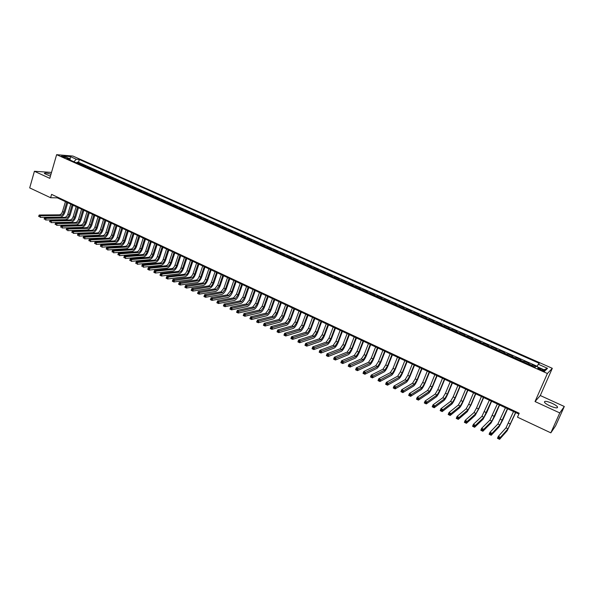 <?xml version="1.0" encoding="UTF-8"?>
<svg xmlns="http://www.w3.org/2000/svg" width="594" height="594" viewBox="0 0 594 594"><rect width="100%" height="100%" fill="white"/><g stroke="black" fill="none" stroke-linecap="round" stroke-linejoin="round"><path stroke-width="0.89" d="M50.987 174.228C46.651 172.906 44.439 172.668 44.357 173.522L50.423 176.18M549.962 405.91C555.412 408.152 557.922 408.472 557.484 406.86C556.637 405.784 554.811 404.588 552.012 403.274C546.599 401.047 544.104 400.727 544.52 402.331C545.344 403.393 547.163 404.588 549.962 405.91M62.11 156.719C64.286 157.536 65.511 157.774 65.771 157.432L64.969 156.95C62.801 156.133 61.583 155.895 61.316 156.237L62.11 156.719M51.507 172.423L34.415 171.272L29.7 187.897L50.616 197.728L57.343 197.847L518.866 414.04M552.301 368.317L72.936 156.059L56.623 154.678L547.393 373.5L552.301 368.317L540.295 395.53L535.031 401.551L559.771 412.927L564.3 406.489L540.295 395.53M564.3 406.489L555.62 425.816L550.831 432.848L559.771 412.927M535.959 366.409L532.38 364.813L531.942 365.815M528.252 364.174L529.068 363.342L524.123 361.137L523.693 362.14M519.988 360.491L520.834 359.674L515.926 357.491L515.495 358.486M511.783 356.831L512.659 356.036L507.781 353.868L507.358 354.863M503.63 353.2L504.544 352.428L499.695 350.267L499.279 351.262M495.537 349.599L496.48 348.834L491.669 346.696L491.245 347.683M487.503 346.012L488.468 345.27L483.694 343.146L483.278 344.134M479.514 342.456L480.516 341.736L475.772 339.62L475.356 340.607M471.591 338.922L472.616 338.216L467.901 336.122L467.493 337.102M463.714 335.417L464.768 334.726L460.09 332.64L459.682 333.62M455.895 331.935L456.979 331.259L452.324 329.187L451.923 330.167M448.121 328.467L449.235 327.814L444.616 325.757L444.223 326.73M440.406 325.029L441.55 324.391L436.961 322.349L436.568 323.322M432.744 321.621L433.91 320.99L429.351 318.963L428.965 319.936M425.133 318.228L426.321 317.612L421.799 315.6L421.413 316.565M417.567 314.857L418.785 314.263L414.293 312.258L413.907 313.224M410.06 311.508L411.3 310.929L406.838 308.939L406.452 309.905M402.598 308.189L403.868 307.618L399.428 305.643L399.049 306.608M395.181 304.885L396.48 304.336L392.07 302.368L391.698 303.326M387.823 301.603L389.137 301.069L384.756 299.116L384.385 300.074M380.502 298.344L381.845 297.824L377.494 295.886L377.131 296.837M373.232 295.107L374.606 294.602L370.277 292.671L369.913 293.629M366.015 291.892L367.411 291.394L363.112 289.486L362.748 290.436M358.843 288.691L360.261 288.216L355.992 286.315L355.628 287.258M351.715 285.514L353.155 285.053L348.916 283.167L348.559 284.11M344.631 282.365L346.094 281.912L341.884 280.034L341.528 280.977M337.6 279.225L339.085 278.786L334.897 276.93L334.548 277.866M330.606 276.113L332.113 275.69L327.955 273.841L327.606 274.777M323.663 273.017L325.193 272.609L321.057 270.767L320.715 271.703M316.765 269.943L318.31 269.542L314.204 267.716L313.862 268.651M309.905 266.892L311.479 266.506L307.395 264.686L307.053 265.622M303.089 263.855L304.685 263.484L300.623 261.679L300.289 262.607M296.317 260.84L297.936 260.476L293.904 258.68L293.57 259.608M289.59 257.841L291.223 257.492L287.221 255.71L286.887 256.638M282.907 254.863L284.556 254.522L280.576 252.754L280.249 253.675M276.262 251.901L277.933 251.574L273.975 249.814L273.656 250.735M269.661 248.96L271.347 248.648L267.419 246.896L267.1 247.817M263.097 246.035L264.805 245.738L260.9 243.993L260.58 244.914M256.578 243.132L258.308 242.842L254.425 241.112L254.106 242.025M250.096 240.243L251.841 239.969L247.988 238.246L247.668 239.159M243.651 237.37L245.419 237.11L241.587 235.402L241.275 236.308M237.251 234.519L239.04 234.266L235.224 232.573L234.912 233.479M230.888 231.682L232.692 231.445L228.905 229.759L228.593 230.665M224.569 228.868L226.388 228.638L222.624 226.96L222.319 227.866M218.28 226.069L220.122 225.846L216.379 224.183L216.075 225.081M212.036 223.285L213.892 223.077L210.172 221.421L209.868 222.319M205.828 220.515L207.7 220.322L204.002 218.674L203.705 219.572M199.658 217.768L201.544 217.582L197.869 215.941L197.572 216.84M193.525 215.035L195.426 214.857L191.773 213.231L191.476 214.122M187.422 212.318L189.345 212.155L185.714 210.536L185.425 211.427M181.363 209.615L183.301 209.459L179.685 207.855L179.403 208.746M175.334 206.935L177.287 206.786L173.7 205.19L173.411 206.073M169.349 204.269L171.317 204.128L167.746 202.539L167.463 203.423M163.395 201.611L165.377 201.485L161.828 199.903L161.546 200.787M157.477 198.975L159.474 198.856L155.947 197.29L155.665 198.173M151.589 196.354L153.601 196.243L150.096 194.684L149.822 195.567M145.745 193.748L147.772 193.651L144.283 192.1L144.008 192.976M139.924 191.157L141.966 191.068L138.506 189.523L138.231 190.399M134.147 188.58L136.204 188.498L132.759 186.969L132.484 187.845M128.401 186.019L130.465 185.952L127.042 184.422L126.774 185.298M122.683 183.472L124.77 183.412L121.362 181.898L121.094 182.766M117.003 180.947L119.097 180.888L115.719 179.381L115.451 180.249M111.353 178.43L113.469 178.386L110.098 176.886L109.838 177.755M105.739 175.928L107.863 175.891L104.514 174.398L104.254 175.267M100.156 173.441L102.294 173.411L98.968 171.926L98.708 172.795M94.602 170.961L96.755 170.946L93.444 169.476L93.191 170.337M89.085 168.503L91.246 168.496L87.957 167.033L87.704 167.887M83.598 166.06L85.766 166.06L82.499 164.605L82.247 165.459M550.831 432.848L517.493 417.174L519.208 413.246L51.581 194.387L50.616 197.728M542.693 369.609L540.822 368.777C538.617 367.886 537.607 367.738 537.793 368.325L541.825 370.485C544.037 371.376 545.047 371.525 544.854 370.938L542.693 369.609L542.233 370.656M70.137 160.061L69.676 158.724L66.573 158.472L535.097 367.218L536.115 366.26L545.455 370.418L547.512 368.31L538.29 364.219L539.27 363.298L79.336 159.496L76.322 159.251L73.871 161.731M69.676 158.724L63.684 156.059L70.374 156.616L76.322 159.251M531.578 365.652L532.38 364.813M537.191 366.298L78.512 162.296L77.072 162.184L76.819 163.038M78.141 163.625L80.324 163.632L77.072 162.184M80.316 164.597L82.499 164.605M85.788 167.033L87.957 167.033M91.29 169.49L93.444 169.476M96.822 171.956L98.968 171.926M102.383 174.428L104.514 174.398M107.982 176.923L110.098 176.886M113.61 179.433L115.719 179.381M119.275 181.957L121.362 181.898M124.963 184.489L127.042 184.422M130.695 187.043L132.759 186.969M136.457 189.612L138.506 189.523M142.248 192.189L144.283 192.1M148.077 194.787L150.096 194.684M153.943 197.401L155.947 197.29M159.838 200.029L161.828 199.903M165.771 202.673L167.746 202.539M171.74 205.331L173.7 205.19M177.74 208.004L179.685 207.855M183.784 210.699L185.714 210.536M189.857 213.402L191.773 213.231M195.968 216.127L197.869 215.941M202.123 218.867L204.002 218.674M208.308 221.621L210.172 221.421M214.531 224.398L216.379 224.183M220.79 227.183L222.624 226.96M227.094 229.989L228.905 229.759M233.435 232.818L235.224 232.573M239.813 235.662L241.587 235.402M246.228 238.521L247.988 238.246M252.68 241.394L254.425 241.112M259.177 244.29L260.9 243.993M265.718 247.201L267.419 246.896M272.297 250.133L273.975 249.814M278.913 253.081L280.576 252.754M285.573 256.051L287.221 255.71M292.278 259.036L293.904 258.68M299.027 262.043L300.623 261.679M305.813 265.065L307.395 264.686M312.644 268.109L314.204 267.716M319.52 271.168L321.057 270.767M326.44 274.257L327.955 273.841M333.397 277.353L334.897 276.93M340.407 280.479L341.884 280.034M347.46 283.62L348.916 283.167M354.559 286.783L355.992 286.315M361.709 289.969L363.112 289.486M368.896 293.176L370.277 292.671M376.136 296.399L377.494 295.886M383.427 299.643L384.756 299.116M390.755 302.91L392.07 302.368M398.143 306.2L399.428 305.643M405.576 309.511L406.838 308.939M413.06 312.845L414.293 312.258M420.589 316.201L421.799 315.6M428.17 319.579L429.351 318.963M435.803 322.98L436.961 322.349M443.488 326.403L444.616 325.757M451.225 329.856L452.324 329.187M459.014 333.323L460.09 332.64M466.854 336.82L467.901 336.122M474.755 340.332L475.772 339.62M482.707 343.874L483.694 343.146M490.711 347.445L491.669 346.696M498.767 351.032L499.695 350.267M506.89 354.648L507.781 353.868M515.057 358.293L515.926 357.491M523.292 361.961L524.123 361.137M34.415 171.272L49.799 178.349L56.623 154.678M535.031 401.551L547.393 373.5M57.536 197.171L57.343 197.847M537.006 366.654L538.29 364.219M78.512 162.296L79.336 159.496M544.015 369.772L547.512 368.31M70.374 156.616L70.04 159.779M513.528 411.538L505.999 427.836L498.336 436.338L500.438 437.347L499.576 439.322L507.202 430.702L515.74 412.578M515.562 412.496L508.033 428.801L500.438 437.347L499.316 437.897L498.477 437.496L498.128 438.283L498.975 438.691L499.316 437.897M498.975 438.691L499.576 439.322L497.475 438.313L498.336 436.338L498.477 437.496M497.475 438.313L498.128 438.283M505.42 407.744L497.921 423.982L489.961 432.306L492.055 433.308L491.201 435.276L499.109 426.841L502.843 419.81L507.632 408.776M507.439 408.687L499.933 424.94L492.055 433.308L490.926 433.85L490.095 433.449L489.753 434.236L490.592 434.637L490.926 433.85M490.592 434.637L491.201 435.276L489.114 434.266L489.961 432.306L490.095 433.449M489.114 434.266L489.753 434.236M497.364 403.972L489.887 420.151L481.652 428.296L483.724 429.299L482.885 431.259L491.075 423.002L494.839 416.008L499.584 405.004M499.376 404.908L491.891 421.109L483.724 429.299L482.603 429.833L481.771 429.432L481.437 430.219L482.269 430.62L482.603 429.833M482.269 430.62L482.885 431.259L480.813 430.256L481.652 428.296L481.771 429.432M480.813 430.256L481.437 430.219M489.367 400.222L481.92 416.349L473.403 424.316L475.46 425.311L474.628 427.272L483.093 419.186L486.88 412.236L491.587 401.262M491.357 401.158L483.902 417.3L475.46 425.311L474.339 425.846L473.515 425.445L473.18 426.232L473.997 426.626L474.339 425.846M473.997 426.626L474.628 427.272L472.572 426.277L473.403 424.316L473.515 425.445M472.572 426.277L473.18 426.232M481.422 396.502L476.544 407.974L473.997 412.57L465.213 420.366L467.255 421.354L466.424 423.307L475.17 415.399L478.979 408.494L483.642 397.542M483.405 397.431L478.512 408.91L475.972 413.513L467.255 421.354L466.127 421.881L465.31 421.488L464.976 422.275L465.793 422.668L466.127 421.881M465.793 422.668L466.424 423.307L464.382 422.319L465.213 420.366L465.31 421.488M464.382 422.319L464.976 422.275M473.529 392.805L468.696 404.247L466.134 408.821L457.076 416.446L459.103 417.426L458.286 419.371L467.3 411.635L471.131 404.774L475.757 393.844M475.497 393.725L470.648 405.175L468.094 409.756L459.103 417.426L457.974 417.953L457.165 417.56L456.838 418.339L457.647 418.733L457.974 417.953M457.647 418.733L458.286 419.371L456.259 418.399L457.076 416.446L457.165 417.56M456.259 418.399L456.838 418.339M465.696 389.137L460.899 400.549L458.323 405.093L448.997 412.555L451.017 413.528L450.2 415.466L459.481 407.9C460.536 406.823 461.82 404.544 463.335 401.076L467.924 390.176M467.649 390.05L462.845 401.47L460.268 406.029L451.017 413.528L449.881 414.048L449.079 413.654L448.752 414.434L449.554 414.827L449.881 414.048M449.554 414.827L450.2 415.466L448.188 414.501L448.997 412.555L449.079 413.654M448.188 414.501L448.752 414.434M457.907 385.484L453.155 396.874L450.564 401.396L440.978 408.687L442.976 409.652L442.174 411.59L451.715 404.195C452.791 403.126 454.083 400.861 455.591 397.408L460.142 386.531M459.853 386.397L455.086 397.794L452.494 402.316L442.976 409.652L441.847 410.164L441.045 409.778L440.726 410.558L441.52 410.944L441.847 410.164M441.52 410.944L442.174 411.59L440.176 410.625L440.978 408.687L441.045 409.778M440.176 410.625L440.726 410.558M450.178 381.868L445.463 393.228L442.857 397.72L433.011 404.848L435.001 405.806L434.199 407.736L444 400.505C445.106 399.458 446.406 397.208 447.906 393.763L452.413 382.915M452.101 382.766L447.379 394.134L444.78 398.641L435.001 405.806L433.865 406.318L433.071 405.932L432.751 406.704L433.546 407.09L433.865 406.318M433.546 407.09L434.199 407.736L432.217 406.779L433.011 404.848L433.071 405.932M432.217 406.779L432.751 406.704M442.493 378.267L437.823 389.605L435.202 394.074L425.104 401.032L427.079 401.982L426.284 403.913L436.338 396.844C437.466 395.812 438.773 393.577 440.265 390.139L444.735 379.314M444.409 379.165L439.731 390.503L437.11 394.98L427.079 401.982L425.943 402.494L425.148 402.108L424.836 402.881L425.623 403.267L425.943 402.494M425.623 403.267L426.284 403.913L424.309 402.962L425.104 401.032L425.148 402.108M424.309 402.962L424.836 402.881M434.867 374.695L430.234 386.003L427.598 390.444L417.248 397.245L419.208 398.195L418.421 400.118L428.727 393.206C429.878 392.196 431.192 389.968 432.677 386.538L437.11 375.742M436.768 375.586L432.128 386.902L429.492 391.349L419.208 398.195L418.072 398.693L417.285 398.314L416.973 399.086L417.753 399.465L418.072 398.693M417.753 399.465L418.421 400.118L416.468 399.175L417.248 397.245L417.285 398.314M416.468 399.175L416.973 399.086M427.286 371.146L422.69 382.425L420.04 386.843L409.452 393.488L411.397 394.423L410.617 396.346L421.168 389.597C422.341 388.595 423.663 386.39 425.133 382.967L429.529 372.193M429.18 372.03L424.576 383.316L421.926 387.741L411.397 394.423L410.254 394.921L409.474 394.55L409.162 395.314L409.942 395.693L410.254 394.921M409.942 395.693L410.617 396.346L408.672 395.411L409.452 393.488L409.474 394.55M408.672 395.411L409.162 395.314M419.758 367.619L415.206 378.875L412.54 383.264L401.7 389.753L403.63 390.681L402.858 392.604L413.662 386.011C414.857 385.023 416.186 382.826 417.649 379.418L422.007 368.666M421.636 368.495L417.07 379.759L414.412 384.155L403.63 390.681L402.494 391.179L401.722 390.807L401.41 391.572L402.183 391.943L402.494 391.179M402.183 391.943L402.858 392.604L400.928 391.669L401.7 389.753L401.722 390.807M400.928 391.669L401.41 391.572M412.281 364.115L407.766 375.341L405.086 379.707L394.008 386.048L395.923 386.969L395.159 388.884L406.199 382.439C407.417 381.474 408.754 379.291 410.209 375.891L414.53 365.169M414.152 364.991L409.622 376.225L406.942 380.598L395.923 386.969L394.787 387.459L394.015 387.088L393.711 387.852L394.483 388.224L394.787 387.459M394.483 388.224L395.159 388.884L393.243 387.956L394.008 386.048L394.015 387.088M393.243 387.956L393.711 387.852M404.856 360.632L400.371 371.837L397.683 376.18L386.367 382.358L388.276 383.279L387.511 385.187L398.789 378.898C400.029 377.947 401.373 375.779 402.821 372.386L407.105 361.687M406.704 361.501L402.22 372.713L399.524 377.056L388.276 383.279L387.132 383.769L386.367 383.397L386.063 384.162L386.828 384.526L387.132 383.769M386.828 384.526L387.511 385.187L385.61 384.266L386.367 382.358L386.367 383.397M385.61 384.266L386.063 384.162M397.475 357.18L393.028 368.354L390.325 372.668L378.779 378.705L380.672 379.618L379.915 381.519L391.431 375.386C392.693 374.45 394.045 372.29 395.478 368.904L399.725 358.234M399.317 358.041L394.861 369.223L392.159 373.544L380.672 379.618L379.529 380.093L378.772 379.729L378.467 380.494L379.224 380.858L379.529 380.093M379.224 380.858L379.915 381.519L378.029 380.606L378.779 378.705L378.772 379.729M378.029 380.606L378.467 380.494M390.139 353.742L385.736 364.894L383.019 369.186L371.243 375.066L373.121 375.972L372.371 377.873L384.118 371.889C385.402 370.968 386.753 368.822 388.179 365.444L392.396 354.796M391.973 354.596L387.555 365.756L384.838 370.055L373.121 375.972L371.978 376.455L371.22 376.091L370.923 376.848L371.681 377.212L371.978 376.455M371.681 377.212L372.371 377.873L370.493 376.967L371.243 375.066L371.22 376.091M370.493 376.967L370.923 376.848M382.863 350.334L378.489 361.456L375.757 365.726L363.751 371.458L365.622 372.356L364.879 374.25L376.848 368.414C378.155 367.515 379.521 365.377 380.932 362.013L385.12 351.388M384.674 351.18L380.294 362.31L377.569 366.587L365.622 372.356L364.478 372.832L363.728 372.475L363.431 373.232L364.181 373.589L364.478 372.832M364.181 373.589L364.879 374.25L363.016 373.351L363.751 371.458L363.728 372.475M363.016 373.351L363.431 373.232M375.623 346.941L371.287 358.041L368.547 362.288L356.318 367.872L358.175 368.77L357.44 370.656L369.631 364.968C370.96 364.077 372.327 361.954 373.737 358.598L377.881 348.002M377.428 347.787L373.084 358.895L370.344 363.142L358.175 368.77L357.024 369.238L356.281 368.881L355.992 369.639L356.734 369.995L357.024 369.238M356.734 369.995L357.44 370.656L355.583 369.765L356.318 367.872L356.281 368.881M355.583 369.765L355.992 369.639M368.436 343.57L364.137 354.648L361.382 358.865L348.93 364.315L350.772 365.199L350.044 367.085L362.459 361.538C363.81 360.662 365.184 358.553 366.58 355.205L370.693 344.631M370.225 344.416L365.919 355.494L363.164 359.719L349.628 365.666L348.886 365.31L348.596 366.067L349.339 366.424L349.628 365.666M349.339 366.424L350.044 367.085L348.21 366.201L348.93 364.315L348.886 365.31M348.21 366.201L348.596 366.067M361.293 340.228L357.024 351.277L354.262 355.472L341.595 360.781L343.429 361.657L342.701 363.543L355.331 358.137C356.704 357.276 358.085 355.175 359.474 351.834L363.55 341.29M363.075 341.06L358.798 352.116L356.036 356.318L342.278 362.125L341.543 361.768L341.253 362.518L341.988 362.875L342.278 362.125M341.988 362.875L342.701 363.543L340.874 362.659L341.595 360.781L341.543 361.768M340.874 362.659L341.253 362.518M354.195 336.902L349.963 347.928L347.186 352.101L334.311 357.261L336.122 358.137L335.41 360.016L348.255 354.752C349.643 353.905 351.032 351.819 352.413 348.485L356.459 337.964M355.962 337.734L351.73 348.76L348.953 352.94L334.979 358.598L334.251 358.249L333.962 358.999L334.689 359.348L334.979 358.598M334.689 359.348L335.41 360.016L333.598 359.14L334.311 357.261L334.251 358.249M347.141 333.598L342.946 344.594L340.154 348.745L327.071 353.772L328.876 354.648L328.163 356.519L341.223 351.388C342.627 350.557 344.023 348.485 345.396 345.159L349.406 334.66M348.901 334.422L344.698 345.426L341.914 349.584L327.725 355.101L327.004 354.752L326.715 355.502L327.442 355.851L327.725 355.101M327.442 355.851L328.163 356.519L326.358 355.643L327.071 353.772L327.004 354.752M340.139 330.316L335.974 341.29L333.175 345.418L319.876 350.312L321.673 351.173L320.968 353.036L334.229 348.054C335.662 347.238 337.058 345.166 338.424 341.854L342.404 331.378M341.884 331.133L337.719 342.114L334.919 346.25L320.522 351.626L319.802 351.277L319.52 352.027L320.24 352.368L320.522 351.626M320.24 352.368L320.968 353.036L319.178 352.175L319.876 350.312L319.802 351.277M333.175 327.056L329.046 338.001L326.232 342.107L312.734 346.866L314.516 347.72L313.818 349.584L327.287 344.735C328.734 343.926 330.138 341.877 331.497 338.573L335.447 328.118M334.912 327.873L330.776 338.825L327.962 342.931L313.365 348.173L312.652 347.824L312.37 348.574L313.083 348.916L313.365 348.173M313.083 348.916L313.818 349.584L312.043 348.723L312.734 346.866L312.652 347.824M326.255 323.819L322.163 334.741L319.342 338.818L305.635 343.443L307.41 344.297L306.719 346.154L320.389 341.439C321.851 340.644 323.262 338.602 324.614 335.306L328.527 324.881M327.985 324.621L323.879 335.551L321.057 339.642L306.252 344.735L305.546 344.394L305.271 345.144L305.977 345.485L306.252 344.735M305.977 345.485L306.719 346.154L304.952 345.3L305.635 343.443L305.546 344.394M319.386 320.597L315.325 331.497L312.489 335.551L298.589 340.043L300.349 340.889L299.658 342.745L313.528 338.157C315.02 337.385 316.431 335.35 317.775 332.068L321.658 321.658M321.102 321.399L317.033 332.306L314.196 336.367L299.19 341.335L298.485 340.993L298.218 341.736L298.916 342.07L299.19 341.335M298.916 342.07L299.658 342.745L297.906 341.899L298.589 340.043L298.485 340.993M312.555 317.396L308.531 328.267L305.68 332.306L291.587 336.672L293.332 337.511L292.649 339.36L306.719 334.905C308.219 334.14 309.645 332.12 310.974 328.846L314.827 318.466M314.256 318.198L310.224 329.076L307.38 333.115L292.174 337.949L291.476 337.607L291.209 338.35L291.906 338.684L292.174 337.949M291.906 338.684L292.649 339.36L290.904 338.513L291.587 336.672L291.476 337.607M305.769 314.219L301.774 325.067L298.916 329.083L284.623 333.316L286.36 334.147L285.692 335.996L299.948 331.667C301.47 330.917 302.895 328.913 304.225 325.638L308.041 315.288M307.462 315.013L303.46 325.861L300.601 329.885L285.209 334.585L284.511 334.244L284.244 334.986L284.934 335.32L285.209 334.585M284.934 335.32L285.692 335.996L283.954 335.157L284.623 333.316L284.511 334.244M299.02 311.056L295.062 321.881L292.196 325.876L277.71 329.982L279.44 330.813L278.772 332.655L293.221 328.452C294.758 327.717 296.191 325.72 297.512 322.46L301.299 312.125M300.705 311.85L296.733 322.676L293.874 326.678L278.282 331.244L277.591 330.91L277.324 331.645L278.014 331.979L278.282 331.244M278.014 331.979L278.772 332.655L277.049 331.823L277.71 329.982L277.591 330.91M292.322 307.922L288.394 318.718L285.514 322.691L270.842 326.67L272.557 327.494L271.896 329.328L286.538 325.26C288.09 324.539 289.53 322.549 290.837 319.297L294.602 308.984M293.993 308.702L290.058 319.505L287.184 323.485L271.399 327.918L270.716 327.591L270.448 328.326L271.139 328.653L271.399 327.918M271.139 328.653L271.896 329.328L270.188 328.504L270.716 327.591M285.662 304.796L281.764 315.57L278.876 319.52L264.018 323.381L265.726 324.198L265.065 326.032L279.893 322.082C281.467 321.376 282.907 319.401 284.214 316.157L287.942 305.865M287.325 305.576L283.42 316.357L280.531 320.315L264.568 324.621L263.885 324.294L263.625 325.029L264.308 325.356L264.568 324.621M264.308 325.356L265.065 326.032L263.365 325.215L263.885 324.294M279.039 301.7L275.178 312.451L272.282 316.379L257.239 320.114L258.932 320.931L258.279 322.757L273.292 318.926C274.881 318.236 276.329 316.268 277.621 313.031L281.326 302.769M280.695 302.472L276.819 313.231L273.923 317.159L257.774 321.347L257.098 321.02L256.838 321.748L257.514 322.074L257.774 321.347M257.514 322.074L258.279 322.757L256.593 321.941L257.098 321.02M272.468 298.619L268.629 309.34L265.726 313.253L250.505 316.862L252.183 317.679L251.544 319.498L266.728 315.793C268.339 315.11 269.787 313.157 271.079 309.927L274.747 299.688M274.109 299.383L270.263 310.12L267.359 314.033L251.024 318.087L250.356 317.768L250.096 318.495L250.772 318.822L251.024 318.087M250.772 318.822L251.544 319.498L249.859 318.688L250.356 317.768M265.926 295.552L262.125 306.259L259.207 310.142L243.815 313.639L245.485 314.441L244.839 316.26L260.209 312.682C261.835 312.006 263.291 310.061 264.568 306.846L268.213 296.629M267.56 296.317L263.743 307.024L260.833 310.922L244.327 314.857L243.659 314.53L243.399 315.258L244.067 315.585L244.327 314.857M244.067 315.585L244.839 316.26L243.176 315.459L243.659 314.53M259.43 292.515L255.658 303.185L252.732 307.053L237.162 310.432L238.818 311.234L238.187 313.045L253.727 309.578C255.368 308.925 256.831 306.987 258.1 303.779L261.716 293.584M261.048 293.273L257.269 303.957L254.351 307.826L237.659 311.642L236.999 311.323L236.746 312.043L237.407 312.37L237.659 311.642M237.407 312.37L238.187 313.045L236.531 312.244L236.999 311.323M252.977 289.486L249.228 300.141L246.295 303.987L230.554 307.247L232.202 308.041L231.571 309.853L247.282 306.504C248.945 305.858 250.408 303.935 251.678 300.727L255.257 290.555M254.581 290.243L250.831 300.898L247.898 304.752L231.044 308.449L230.383 308.13L230.13 308.85L230.791 309.17L231.044 308.449M230.791 309.17L231.571 309.853L229.93 309.058L230.383 308.13M246.555 286.479L242.842 297.111L239.902 300.935L223.99 304.083L225.623 304.871L225 306.675L240.882 303.445C242.56 302.806 244.03 300.898 245.292 297.698L248.841 287.555M248.158 287.229L244.438 297.869L241.498 301.7L224.465 305.271L223.812 304.96L223.559 305.68L224.22 305.999L224.465 305.271M224.22 305.999L225 306.675L223.366 305.888L223.812 304.96M240.176 283.494L236.494 294.097L233.546 297.906L217.463 300.935L219.089 301.722L218.473 303.527L234.526 300.408C236.212 299.784 237.689 297.876 238.937 294.691L242.463 284.563M241.773 284.236L238.075 294.847L235.127 298.663L217.931 302.116L217.278 301.804L217.033 302.524L217.686 302.843L217.931 302.116M217.686 302.843L218.473 303.527L216.847 302.74L217.278 301.804M233.843 280.524L230.182 291.105L227.227 294.891L210.981 297.809L212.6 298.589L211.984 300.386L228.2 297.386C229.908 296.77 231.385 294.876 232.633 291.699L236.13 281.593M235.424 281.266L231.757 291.854L228.801 295.641L211.434 298.982L210.788 298.671L210.543 299.391L211.189 299.703L211.434 298.982M211.189 299.703L211.984 300.386L210.365 299.606L210.788 298.671M227.539 277.576L223.916 288.127L220.946 291.899L204.536 294.706L206.148 295.478L205.539 297.275L221.911 294.379C223.641 293.778 225.119 291.892 226.359 288.729L229.826 278.645M229.113 278.311L225.475 288.87L222.512 292.642L204.982 295.871L204.343 295.56L204.098 296.28L204.737 296.592L204.982 295.871M204.737 296.592L205.539 297.275L203.928 296.495L204.343 295.56M221.28 274.643L217.679 285.172L214.701 288.922L198.136 291.617L199.733 292.389L199.131 294.178L215.667 291.394C217.404 290.808 218.889 288.929 220.122 285.773L223.567 275.713M222.839 275.371L219.231 285.907L216.261 289.664L198.567 292.775L197.928 292.471L197.691 293.184L198.329 293.495L198.567 292.775M198.329 293.495L199.131 294.178L197.535 293.406L197.928 292.471M215.05 271.725L211.479 282.232C210.662 284.34 209.667 285.58 208.501 285.959L191.773 288.55L193.362 289.315L192.76 291.105L209.459 288.424C211.212 287.852 212.704 285.989 213.929 282.833L217.345 272.795M216.602 272.453L213.031 282.967C212.207 285.075 211.212 286.315 210.046 286.702L192.196 289.701L191.565 289.397L191.32 290.11L191.959 290.414L192.196 289.701M191.959 290.414L192.76 291.105L191.171 290.332L191.565 289.397M208.865 268.822L205.324 279.314C204.507 281.415 203.512 282.647 202.331 283.019L185.447 285.506L187.028 286.263L186.434 288.045L203.289 285.476C205.056 284.912 206.549 283.056 207.766 279.915L211.152 269.899M210.41 269.55L206.861 280.041C206.044 282.143 205.049 283.383 203.868 283.754L185.863 286.642L185.231 286.338L184.994 287.051L185.625 287.362L185.863 286.642M185.625 287.362L186.434 288.045L184.853 287.281L185.231 286.338M202.717 265.941L199.198 276.41C198.389 278.504 197.394 279.729 196.198 280.093L179.165 282.477L180.732 283.227L180.145 285.009L197.149 282.544C198.938 281.994 200.43 280.145 201.641 277.012L205.004 267.018M204.247 266.661L200.727 277.131C199.918 279.232 198.916 280.457 197.728 280.828L179.574 283.605L178.943 283.308L178.705 284.014L179.336 284.318L179.574 283.605M179.336 284.318L180.145 285.009L178.579 284.251L178.943 283.308M196.599 263.083L193.117 273.522C192.308 275.609 191.305 276.834 190.11 277.19L172.921 279.462L174.48 280.212L173.893 281.987L191.053 279.633C192.85 279.091 194.349 277.25 195.56 274.124L198.893 264.152M198.129 263.795L194.632 274.242C193.83 276.329 192.827 277.554 191.624 277.918L173.314 280.591L172.691 280.286L172.46 280.999L173.084 281.304L173.314 280.591M173.084 281.304L173.893 281.987L172.334 281.237L172.691 280.286M190.526 260.231L187.065 270.649C186.264 272.735 185.261 273.953 184.051 274.302L166.714 276.47L168.265 277.22L167.679 278.987L184.994 276.737C186.806 276.203 188.305 274.376 189.508 271.258L192.82 261.308M192.04 260.944L188.573 271.369C187.771 273.455 186.768 274.673 185.558 275.022L166.483 277.294L166.246 277.999L166.869 278.296L167.1 277.591M166.869 278.296L167.679 278.987L166.134 278.237L166.483 277.294M184.482 257.402L181.051 267.797C180.257 269.876 179.247 271.087 178.029 271.428L160.543 273.5L162.08 274.242L161.509 276.002L178.965 273.856C180.791 273.337 182.299 271.517 183.494 268.406L186.776 258.479M185.989 258.108L182.551 268.51C181.757 270.589 180.747 271.8 179.529 272.149L160.306 274.309L160.076 275.022L160.692 275.319L160.922 274.606M160.692 275.319L161.509 276.002L159.972 275.26L160.306 274.309M178.482 254.588L175.074 264.961C174.28 267.04 173.27 268.243 172.045 268.577L154.418 270.545L155.947 271.28L155.376 273.04L172.98 270.998C174.814 270.485 176.329 268.674 177.509 265.57L180.769 255.665M179.975 255.294L176.567 265.667C175.772 267.746 174.762 268.948 173.537 269.29L154.173 271.354L153.943 272.059L154.551 272.349L154.782 271.644M154.551 272.349L155.376 273.04L153.846 272.304L154.173 271.354M172.512 251.797L169.127 262.14C168.347 264.211 167.33 265.414 166.097 265.741L148.322 267.604L149.844 268.339L149.272 270.092L167.025 268.146C168.874 267.649 170.389 265.852 171.569 262.748L174.799 252.866M173.997 252.495L170.612 262.845C169.825 264.917 168.815 266.119 167.575 266.446L148.069 268.406L147.847 269.112L148.455 269.409L148.678 268.703M148.455 269.409L149.272 270.092L147.758 269.364L148.069 268.406M166.572 249.012L163.224 259.34C162.437 261.405 161.427 262.6 160.18 262.919L142.263 264.686L143.778 265.414L143.213 267.166L161.1 265.318C162.971 264.827 164.486 263.038 165.659 259.949L168.867 250.089M168.057 249.71L164.694 260.038C163.914 262.103 162.897 263.298 161.657 263.625L142.011 265.481L141.788 266.186L142.389 266.476L142.612 265.778M142.389 266.476L141.788 266.186M142.263 264.686L142.011 265.481M160.677 246.25L157.351 256.556C156.571 258.613 155.554 259.801 154.299 260.113L136.249 261.783L137.749 262.511L137.192 264.256L155.22 262.511C157.098 262.028 158.62 260.246 159.786 257.165L162.971 247.327M162.147 246.941L158.813 257.247C158.034 259.311 157.016 260.499 155.762 260.811L135.981 262.578L135.759 263.276L136.36 263.565L136.583 262.867M136.36 263.565L135.759 263.276M136.249 261.783L135.981 262.578M154.811 243.503L151.507 253.787C150.735 255.836 149.718 257.016 148.455 257.328L130.264 258.902L131.757 259.615L131.2 261.367L149.369 259.712C151.262 259.244 152.784 257.469 153.943 254.395L157.106 244.579M156.274 244.193L152.962 254.477C152.19 256.534 151.173 257.714 149.911 258.019L129.997 259.689L129.774 260.387L130.368 260.677L130.591 259.972M130.368 260.677L129.774 260.387M130.264 258.902L129.997 259.689M148.983 240.77L145.701 251.032C144.936 253.081 143.911 254.254 142.642 254.559L124.317 256.029L125.802 256.749L125.252 258.487L143.555 256.935C145.456 256.474 146.985 254.707 148.136 251.641L151.277 241.847M150.438 241.454L147.156 251.715C146.384 253.764 145.359 254.945 144.09 255.249L124.042 256.816L123.827 257.514L124.421 257.796L124.636 257.098M124.421 257.796L123.827 257.514M124.317 256.029L124.042 256.816M143.184 238.06L139.932 248.292C139.167 250.334 138.142 251.507 136.865 251.797L118.406 253.185L119.877 253.89L119.335 255.628L137.771 254.173C139.687 253.72 141.216 251.967 142.367 248.908L145.478 239.13M144.632 238.736L141.372 248.975C140.607 251.024 139.583 252.19 138.305 252.487L118.124 253.957L117.909 254.655L118.503 254.937L118.718 254.247M118.503 254.937L117.909 254.655M118.406 253.185L118.124 253.957M137.422 235.358L134.192 245.574C133.435 247.609 132.41 248.775 131.118 249.064L112.526 250.349L113.996 251.054L113.454 252.792L132.024 251.425C133.954 250.987 135.484 249.235 136.627 246.183L139.716 236.434M138.855 236.033L135.625 246.25C134.86 248.292 133.836 249.458 132.551 249.747L112.244 251.121L112.028 251.819L112.615 252.101L112.83 251.403M112.615 252.101L112.028 251.819M112.526 250.349L112.244 251.121M131.69 232.677L128.49 242.864C127.732 244.899 126.708 246.057 125.408 246.339L106.69 247.535L108.145 248.24L107.611 249.97L126.307 248.693C128.252 248.262 129.789 246.525 130.925 243.481L133.984 233.746M133.123 233.345L129.915 243.54C129.158 245.574 128.126 246.733 126.834 247.015L106.4 248.299L106.185 248.99L106.772 249.272L106.979 248.582M106.772 249.272L106.185 248.99M106.69 247.535L106.4 248.299M125.995 230.004L122.817 240.176C122.067 242.204 121.035 243.354 119.728 243.629L100.883 244.735L102.331 245.433L101.804 247.163L120.627 245.975C122.579 245.56 124.116 243.83 125.245 240.793L128.289 231.081M127.413 230.672L124.235 240.845C123.478 242.872 122.453 244.03 121.146 244.305L100.586 245.5L100.379 246.191L100.958 246.465L101.166 245.775M100.958 246.465L100.379 246.191M100.883 244.735L100.586 245.5M120.33 227.353L117.181 237.496C116.431 239.523 115.399 240.667 114.085 240.934L95.114 241.951L96.555 242.649L96.028 244.372L114.976 243.28C116.944 242.864 118.488 241.149 119.609 238.112L122.624 228.43M121.74 228.014L118.585 238.164C117.835 240.191 116.803 241.342 115.496 241.609L94.81 242.708L94.602 243.399L95.181 243.674L95.389 242.991M95.181 243.674L94.602 243.399M95.114 241.951L94.81 242.708M114.701 224.718L111.575 234.838C110.826 236.858 109.793 238.001 108.472 238.261L89.375 239.189L90.808 239.879L90.281 241.595L109.355 240.592C111.338 240.191 112.882 238.484 113.996 235.454L116.996 225.787M116.105 225.371L112.971 235.506C112.221 237.526 111.189 238.662 109.875 238.929L89.07 239.939L88.862 240.629L89.434 240.904L89.642 240.214M89.434 240.904L88.862 240.629M89.375 239.189L89.07 239.939M109.103 222.089L105.999 232.195C105.257 234.207 104.217 235.343 102.888 235.603L83.672 236.442L85.098 237.125L84.578 238.84L103.772 237.927C105.762 237.533 107.314 235.833 108.42 232.811L111.397 223.166M110.499 222.75L107.388 232.855C106.645 234.868 105.613 236.004 104.284 236.263L83.36 237.184L83.153 237.867L83.724 238.142L83.932 237.459M83.724 238.142L83.153 237.867M83.672 236.442L83.36 237.184M103.534 219.483L100.453 229.566C99.718 231.571 98.678 232.707 97.342 232.952L78 233.702L79.418 234.385L78.905 236.1L98.218 235.269C100.223 234.89 101.774 233.197 102.881 230.182L105.829 220.56M104.923 220.136L101.834 230.22C101.099 232.232 100.059 233.36 98.723 233.613L77.688 234.444L77.48 235.127L78.052 235.402L78.252 234.719M78.052 235.402L77.48 235.127M78 233.702L77.688 234.444M97.995 216.892L94.943 226.953C94.208 228.957 93.169 230.078 91.825 230.323L72.364 230.992L73.775 231.667L73.262 233.375L92.701 232.633C94.713 232.261 96.265 230.576 97.364 227.569L100.289 217.968M99.376 217.538L96.317 227.606C95.582 229.611 94.543 230.732 93.199 230.977L72.045 231.727L71.844 232.41L72.409 232.677L72.609 231.994M72.409 232.677L71.844 232.41M72.364 230.992L72.045 231.727M92.493 214.315L89.464 224.354C88.729 226.351 87.689 227.465 86.338 227.702L66.766 228.289L68.162 228.965L67.657 230.665L87.207 230.012C89.234 229.648 90.793 227.97 91.884 224.97L94.788 215.384M93.867 214.954L90.83 225C90.095 226.997 89.055 228.118 87.704 228.356L66.439 229.017L66.238 229.7L66.795 229.967L66.996 229.291M66.795 229.967L66.238 229.7M66.766 228.289L66.439 229.017M87.021 211.746L84.014 221.762C83.286 223.76 82.239 224.874 80.881 225.104L61.189 225.601L62.585 226.269L62.08 227.97L81.749 227.398C83.784 227.049 85.343 225.378 86.434 222.386L89.315 212.823M88.387 212.392L85.373 222.408C84.645 224.406 83.598 225.52 82.247 225.757L60.863 226.329L60.662 227.005L61.219 227.279L61.42 226.596M61.219 227.279L60.662 227.005M61.189 225.601L60.863 226.329M81.578 209.199L78.594 219.193C77.866 221.183 76.826 222.29 75.46 222.52L55.658 222.936L57.039 223.596L56.541 225.297L76.322 224.807C78.363 224.458 79.93 222.795 81.014 219.817L83.873 210.276M82.937 209.838L79.945 219.839C79.217 221.829 78.178 222.936 76.812 223.166L55.324 223.656L55.123 224.332L55.673 224.599L55.873 223.923M55.673 224.599L55.123 224.332M55.658 222.936L55.324 223.656M76.166 206.667L73.203 216.639C72.483 218.622 71.436 219.728 70.062 219.943L50.148 220.277L51.522 220.938L51.025 222.631L70.924 222.23C72.98 221.889 74.547 220.233 75.624 217.263L78.46 207.737M77.517 207.299L74.547 217.278C73.827 219.26 72.78 220.367 71.414 220.589L49.814 220.998L49.614 221.673L50.163 221.933L50.364 221.258M50.163 221.933L49.614 221.673M50.148 220.277L49.814 220.998M70.79 204.143L67.842 214.1C67.129 216.075 66.083 217.174 64.701 217.389L44.676 217.642L46.042 218.295L45.552 219.988L65.555 219.661C67.619 219.334 69.194 217.686 70.263 214.724L73.077 205.22M72.134 204.774L69.179 214.731C68.466 216.713 67.419 217.812 66.038 218.028L44.335 218.354L44.134 219.023L44.684 219.29L44.877 218.614M44.684 219.29L44.134 219.023M44.676 217.642L44.335 218.354M65.437 201.641L62.519 211.568C61.806 213.543 60.759 214.634 59.37 214.842L39.234 215.013L40.592 215.667L40.102 217.352L60.217 217.114C62.296 216.795 63.87 215.154 64.932 212.192L67.731 202.71M66.773 202.264L63.848 212.199C63.135 214.174 62.088 215.266 60.699 215.481L38.885 215.726L38.692 216.394L39.234 216.662L39.427 215.986M39.234 216.662L38.692 216.394M39.234 215.013L38.885 215.726M528.526 363.818L531.845 365.295M78.757 163.521L80.933 164.486M84.207 165.949L86.397 166.921M89.694 168.392L91.899 169.372M95.211 170.849L97.423 171.837M100.757 173.322L102.985 174.309M106.341 175.802L108.583 176.804M111.954 178.304L114.204 179.306M117.597 180.814L119.862 181.823M123.277 183.346L125.557 184.363M128.987 185.892L131.281 186.91M134.734 188.447L137.036 189.471M140.511 191.023L142.827 192.055M146.317 193.607L148.656 194.646M152.168 196.213L154.514 197.26M158.049 198.827L160.41 199.881M163.959 201.463L166.335 202.524M169.914 204.113L172.297 205.175M175.898 206.779L178.297 207.848M181.92 209.459L184.333 210.536M187.971 212.162L190.407 213.239M194.067 214.872L196.517 215.964M200.2 217.604L202.658 218.696M206.363 220.352L208.843 221.451M212.57 223.114L215.065 224.22M218.815 225.891L221.324 227.012M225.096 228.69L227.613 229.811M231.415 231.504L233.954 232.633M237.771 234.333L240.325 235.469M244.164 237.184L246.74 238.328M250.601 240.05L253.193 241.201M257.083 242.931L259.682 244.089M263.595 245.834L266.216 247M270.151 248.752L272.787 249.926M276.752 251.693L279.403 252.873M283.39 254.648L286.056 255.836M290.072 257.625L292.753 258.821M296.792 260.618L299.495 261.82M303.564 263.632L306.281 264.842M310.372 266.661L313.105 267.887M317.218 269.713L319.973 270.946M324.116 272.787L326.886 274.02M331.058 275.876L333.843 277.123M338.038 278.987L340.845 280.242M345.069 282.12L347.898 283.375M352.145 285.269L354.989 286.538M359.266 288.439L362.132 289.716M366.431 291.632L369.312 292.916M373.648 294.847L376.551 296.139M380.91 298.077L383.828 299.376M388.224 301.336L391.156 302.643M395.574 304.611L398.537 305.925M402.984 307.907L405.962 309.236M410.439 311.234L413.439 312.563M417.946 314.575L420.96 315.919M425.497 317.939L428.534 319.29M433.108 321.324L436.167 322.683M440.763 324.732L443.844 326.106M448.47 328.17L451.574 329.551M456.237 331.623L459.355 333.011M464.048 335.105L467.188 336.501M471.918 338.61L475.081 340.013M479.841 342.137L483.019 343.555M487.815 345.686L491.023 347.119M495.841 349.265L499.071 350.705M503.927 352.866L507.179 354.314M512.073 356.489L515.347 357.952M520.27 360.142L523.566 361.612M540.362 369.832L540.822 368.777M510.506 424.079L508.479 423.121M508.033 428.801L505.999 427.836M502.427 420.248L500.415 419.297M499.933 424.94L497.921 423.982M494.401 416.439L492.404 415.496M491.891 421.109L489.887 420.151M486.434 412.659L484.444 411.724M483.902 417.3L481.92 416.349M478.512 408.91L476.544 407.974M475.972 413.513L473.997 412.57M470.648 405.175L468.696 404.247M468.094 409.756L466.134 408.821M462.845 401.47L460.899 400.549M460.268 406.029L458.323 405.093M455.086 397.794L453.155 396.874M452.494 402.316L450.564 401.396M447.379 394.134L445.463 393.228M444.78 398.641L442.857 397.72M439.731 390.503L437.823 389.605M437.11 394.98L435.202 394.074M432.128 386.902L430.234 386.003M429.492 391.349L427.598 390.444M424.576 383.316L422.69 382.425M421.926 387.741L420.04 386.843M417.07 379.759L415.206 378.875M414.412 384.155L412.54 383.264M409.622 376.225L407.766 375.341M406.942 380.598L405.086 379.707M402.22 372.713L400.371 371.837M399.524 377.056L397.683 376.18M394.861 369.223L393.028 368.354M392.159 373.544L390.325 372.668M387.555 365.756L385.736 364.894M384.838 370.055L383.019 369.186M380.294 362.31L378.489 361.456M377.569 366.587L375.757 365.726M373.084 358.895L371.287 358.041M370.344 363.142L368.547 362.288M365.919 355.494L364.137 354.648M363.164 359.719L361.382 358.865M358.798 352.116L357.024 351.277M356.036 356.318L354.262 355.472M351.73 348.76L349.963 347.928M348.953 352.94L347.186 352.101M344.698 345.426L342.946 344.594M341.914 349.584L340.154 348.745M337.719 342.114L335.974 341.29M334.919 346.25L333.175 345.418M330.776 338.825L329.046 338.001M327.962 342.931L326.232 342.107M323.879 335.551L322.163 334.741M321.057 339.642L319.342 338.818M317.033 332.306L315.325 331.497M314.196 336.367L312.489 335.551M310.224 329.076L308.531 328.267M307.38 333.115L305.68 332.306M303.46 325.861L301.774 325.067M300.601 329.885L298.916 329.083M296.733 322.676L295.062 321.881M293.874 326.678L292.196 325.876M290.058 319.505L288.394 318.718M287.184 323.485L285.514 322.691M283.42 316.357L281.764 315.57M280.531 320.315L278.876 319.52M276.819 313.231L275.178 312.451M273.923 317.159L272.282 316.379M270.263 310.12L268.629 309.34M267.359 314.033L265.726 313.253M263.743 307.024L262.125 306.259M260.833 310.922L259.207 310.142M257.269 303.957L255.658 303.185M254.351 307.826L252.732 307.053M250.831 300.898L249.228 300.141M247.898 304.752L246.295 303.987M244.438 297.869L242.842 297.111M241.498 301.7L239.902 300.935M238.075 294.847L236.494 294.097M235.127 298.663L233.546 297.906M231.757 291.854L230.182 291.105M228.801 295.641L227.227 294.891M225.475 288.87L223.916 288.127M222.512 292.642L220.946 291.899M219.231 285.907L217.679 285.172M216.261 289.664L214.701 288.922M213.031 282.967L211.479 282.232M210.046 286.702L208.501 285.959M206.861 280.041L205.324 279.314M203.868 283.754L202.331 283.019M200.727 277.131L199.198 276.41M197.728 280.828L196.198 280.093M194.632 274.242L193.117 273.522M191.624 277.918L190.11 277.19M188.573 271.369L187.065 270.649M185.558 275.022L184.051 274.302M182.551 268.51L181.051 267.797M179.529 272.149L178.029 271.428M176.567 265.667L175.074 264.961M173.537 269.29L172.045 268.577M170.612 262.845L169.127 262.14M167.575 266.446L166.097 265.741M164.694 260.038L163.224 259.34M161.657 263.625L160.18 262.919M158.813 257.247L157.351 256.556M155.762 260.811L154.299 260.113M152.962 254.477L151.507 253.787M149.911 258.019L148.455 257.328M147.156 251.715L145.701 251.032M144.09 255.249L142.642 254.559M141.372 248.975L139.932 248.292M138.305 252.487L136.865 251.797M135.625 246.25L134.192 245.574M132.551 249.747L131.118 249.064M129.915 243.54L128.49 242.864M126.834 247.015L125.408 246.339M124.235 240.845L122.817 240.176M121.146 244.305L119.728 243.629M118.585 238.164L117.181 237.496M115.496 241.609L114.085 240.934M112.971 235.506L111.575 234.838M109.875 238.929L108.472 238.261M107.388 232.855L105.999 232.195M104.284 236.263L102.888 235.603M101.834 230.22L100.453 229.566M98.723 233.613L97.342 232.952M96.317 227.606L94.943 226.953M93.199 230.977L91.825 230.323M90.83 225L89.464 224.354M87.704 228.356L86.338 227.702M85.373 222.408L84.014 221.762M82.247 225.757L80.881 225.104M79.945 219.839L78.594 219.193M76.812 223.166L75.46 222.52M74.547 217.278L73.203 216.639M71.414 220.589L70.062 219.943M69.179 214.731L67.842 214.1M66.038 218.028L64.701 217.389M63.848 212.199L62.519 211.568M60.699 215.481L59.37 214.842M557.031 407.885L557.484 406.86"/></g></svg>
